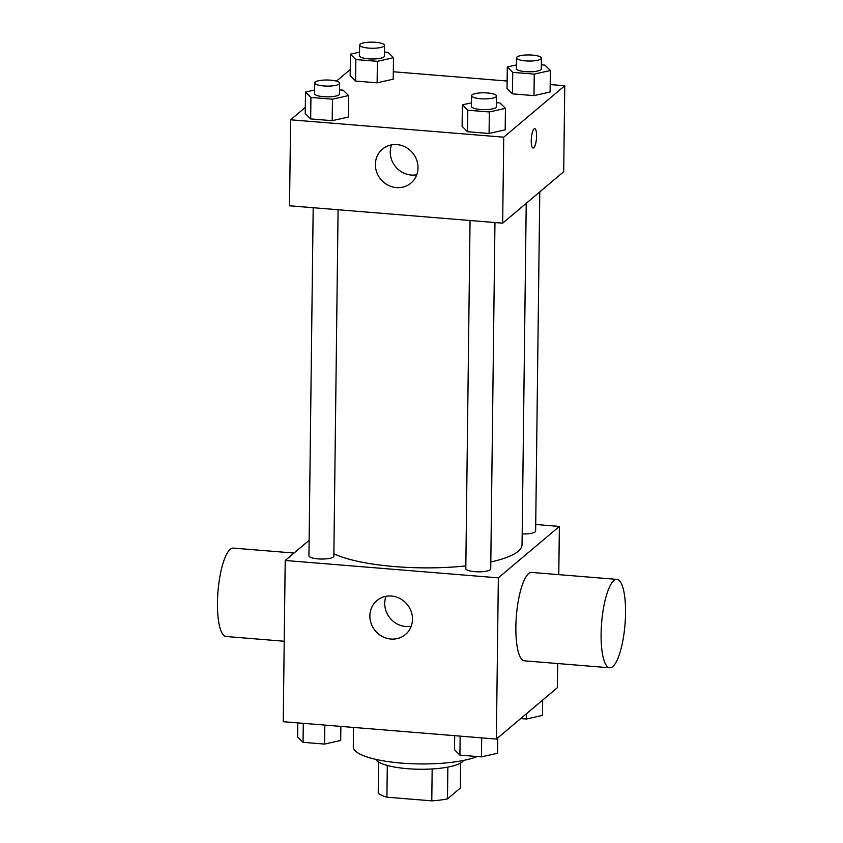 <?xml version="1.0" encoding="UTF-8"?>
<svg xmlns="http://www.w3.org/2000/svg" width="843" height="843" viewBox="0 0 843 843"><rect width="100%" height="100%" fill="white"/><g stroke="black" fill="none" stroke-linecap="round" stroke-linejoin="round"><path stroke-width="1.26" d="M432.164 768.964L431.785 800.85L386.916 797.193A42.93 10.495 0.7 0 1 378.212 793.252L378.591 762.03M460.626 763.041L460.32 788.068L447.475 798.901A42.93 10.495 0.7 0 1 431.785 800.85M447.865 767.109L447.475 798.901M463.576 760.418A44.342 10.843 -179.3 0 1 419.529 769.259A44.342 10.843 -179.3 0 1 375.715 759.343M387.306 765.465L386.916 797.193M353.523 727.435L353.28 746.856A66.513 16.27 0.7 0 0 402.332 763.168A66.513 16.27 0.7 0 0 477.233 756.529M557.697 663.536L557.402 687.646L496.369 739.079L283.237 721.703L285.208 560.479L309.128 540.321M535.726 524.494L559.373 526.422L558.783 574.641M490.805 561.975A99.769 24.405 0.7 0 0 518.203 551.269A99.769 24.405 0.7 0 0 522.049 544.673L526.222 203.311M333.881 553.746A99.769 24.405 0.7 0 0 465.831 565.906M559.373 526.422L498.339 577.855L285.208 560.479M313.185 207.715L308.938 555.832A12.455 3.045 0.7 0 0 319.645 558.983A12.455 3.045 0.7 0 0 333.375 556.96A12.455 3.045 0.7 0 0 333.849 556.138L338.085 209.738M522.186 533.946A12.455 3.045 0.7 0 0 535.157 531.891A12.455 3.045 0.7 0 0 535.642 531.069L539.783 191.888M494.957 222.531L490.721 568.93A12.455 3.045 -179.3 0 1 478.223 571.817A12.455 3.045 -179.3 0 1 465.8 568.625L470.057 220.508M498.339 577.855L496.369 739.079M412.49 619.278A22.171 20.685 49.9 0 1 405.472 634.494A22.171 20.685 49.9 0 1 375.367 630.87A22.171 20.685 49.9 0 1 376.895 600.585A22.171 20.685 49.9 0 1 399.951 598.53A22.171 20.685 49.9 0 1 412.49 619.278M609.721 667.782L524.462 660.828A44.342 11.718 -85.3 0 1 516.032 621.333A44.342 11.718 -85.3 0 1 528.593 573.64A44.342 11.718 -85.3 0 1 531.67 572.429L616.928 579.383A44.342 11.718 -85.3 0 1 625 624.537A44.342 11.718 -85.3 0 1 609.721 667.782A44.342 11.718 -85.3 0 1 601.28 628.288A44.342 11.718 -85.3 0 1 613.852 580.585A44.342 11.718 -85.3 0 1 616.928 579.383M294.017 553.05L233.279 548.098A44.342 11.718 94.7 0 0 218 591.343A44.342 11.718 94.7 0 0 226.072 636.497L284.217 641.238M411.226 626.233A22.171 20.685 49.9 0 1 390.235 618.34A22.171 20.685 49.9 0 1 385.999 596.307M550.194 84.553L564.757 85.733L563.704 171.719L502.67 223.163L289.539 205.787L290.593 119.801L305.324 107.377M393.323 71.76L507.128 81.033M339.55 89.885L343.143 90.18L348.58 95.565L348.317 117.061L332.205 120.675L310.667 118.926L305.24 113.542L305.503 92.045L314.629 90.001M541.343 64.816L544.936 65.111L550.363 70.496L550.1 91.992L533.988 95.617L512.46 93.858L507.033 88.473L507.296 66.976L516.411 64.932M336.462 81.128L350.235 69.526M564.757 85.733L503.724 137.177L290.593 119.801M384.471 52.034L388.065 52.319L393.491 57.703L393.228 79.2L377.127 82.825L355.588 81.065L350.161 75.691L350.425 54.194L359.55 52.14M496.422 102.677L500.015 102.972L505.442 108.347L505.178 129.843L489.077 133.468L467.538 131.719L462.112 126.334L462.375 104.838L471.49 102.793M503.724 137.177L502.67 223.163M418.012 167.841A22.171 20.685 49.9 0 1 410.984 183.057A22.171 20.685 49.9 0 1 380.878 179.433A22.171 20.685 49.9 0 1 382.406 149.148A22.171 20.685 49.9 0 1 405.472 147.103A22.171 20.685 49.9 0 1 418.012 167.841M534.03 128.926A9.705 2.561 -85.3 0 1 534.704 128.663A9.705 2.561 -85.3 0 1 536.464 138.537A9.705 2.561 -85.3 0 1 533.124 147.999A9.705 2.561 -85.3 0 1 531.28 139.358A9.705 2.561 -85.3 0 1 534.03 128.926M534.694 128.663A9.705 2.561 -85.3 0 1 536.454 138.537A9.705 2.561 -85.3 0 1 533.124 147.999M416.748 174.807A22.171 20.685 49.9 0 1 395.746 166.903A22.171 20.685 49.9 0 1 391.521 144.88M505.442 108.347L489.34 111.971L467.802 110.222L462.375 104.838M471.585 95.691L471.448 106.439A12.455 3.045 0.7 0 0 482.154 109.59A12.455 3.045 0.7 0 0 495.884 107.577A12.455 3.045 0.7 0 0 496.369 106.745L496.495 95.997A12.455 3.045 0.7 0 0 484.082 92.804A12.455 3.045 0.7 0 0 471.585 95.691A12.455 3.045 0.7 0 0 482.291 98.842A12.455 3.045 0.7 0 0 496.021 96.819A12.455 3.045 0.7 0 0 496.495 95.997M505.178 129.843L489.077 133.468L467.538 131.719L462.112 126.334M489.34 111.971L489.077 133.468M467.802 110.222L467.538 131.719M348.58 95.565L332.469 99.179L310.93 97.43L305.503 92.045M314.713 82.909L314.576 93.657A12.455 3.045 0.7 0 0 325.293 96.797A12.455 3.045 0.7 0 0 339.023 94.785A12.455 3.045 0.7 0 0 339.497 93.952L339.634 83.204A12.455 3.045 0.7 0 0 327.21 80.011A12.455 3.045 0.7 0 0 314.713 82.909A12.455 3.045 0.7 0 0 325.419 86.049A12.455 3.045 0.7 0 0 339.149 84.037A12.455 3.045 0.7 0 0 339.634 83.204M348.317 117.061L332.205 120.675L310.667 118.926L305.24 113.542M332.469 99.179L332.205 120.675M310.93 97.43L310.667 118.926M550.363 70.496L534.251 74.11L512.723 72.361L507.296 66.976M516.496 57.84L516.369 68.589A12.455 3.045 0.7 0 0 527.075 71.739A12.455 3.045 0.7 0 0 540.806 69.716A12.455 3.045 0.7 0 0 541.29 68.884L541.417 58.135A12.455 3.045 0.7 0 0 528.993 54.943A12.455 3.045 0.7 0 0 516.496 57.84A12.455 3.045 0.7 0 0 527.212 60.991A12.455 3.045 0.7 0 0 540.943 58.968A12.455 3.045 0.7 0 0 541.417 58.135M550.1 91.992L533.988 95.617L512.46 93.858L507.033 88.473M534.251 74.11L533.988 95.617M512.723 72.361L512.46 93.858M393.491 57.703L377.39 61.328L355.851 59.568L350.425 54.194M359.634 45.048L359.497 55.796A12.455 3.045 0.7 0 0 370.214 58.947A12.455 3.045 0.7 0 0 383.934 56.924A12.455 3.045 0.7 0 0 384.419 56.102L384.556 45.353A12.455 3.045 0.7 0 0 372.132 42.15A12.455 3.045 0.7 0 0 359.634 45.048A12.455 3.045 0.7 0 0 370.34 48.199A12.455 3.045 0.7 0 0 384.071 46.175A12.455 3.045 0.7 0 0 384.556 45.353M393.228 79.2L377.127 82.825L355.588 81.065L350.161 75.691M377.39 61.328L377.127 82.825M355.851 59.568L355.588 81.065M497.749 737.92L497.56 753.252L481.458 756.877L459.92 755.117L454.493 749.743L454.672 735.686M481.69 737.888L481.458 756.877M460.152 736.129L459.92 755.117M340.867 726.403L340.698 740.46L324.587 744.084L303.059 742.325L297.632 736.951L297.8 722.894M324.818 725.096L324.587 744.084M303.29 723.336L303.059 742.325M542.671 700.059L542.481 715.391L526.38 719.016L520.732 718.552M526.443 713.736L526.38 719.016"/></g></svg>
